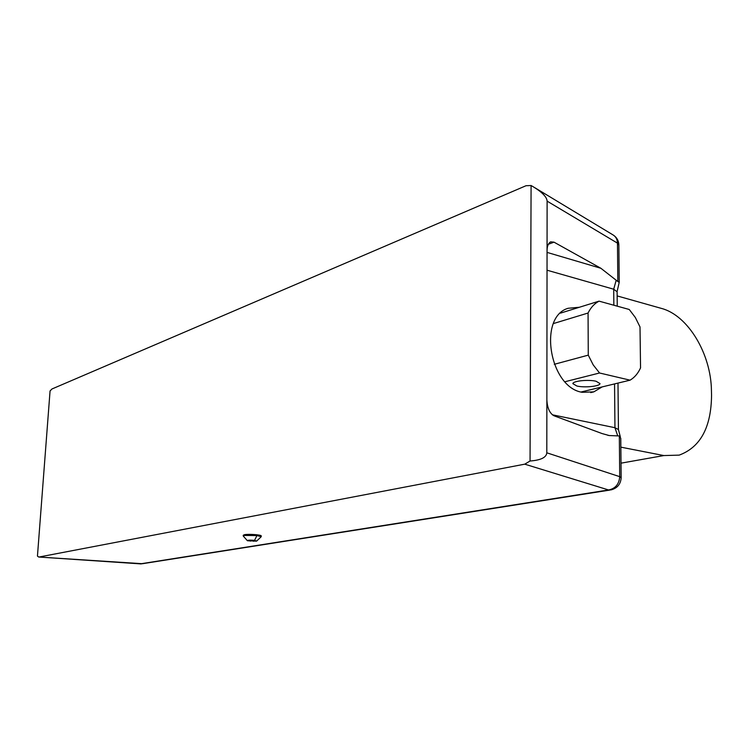 <?xml version="1.0" encoding="UTF-8"?>
<svg xmlns="http://www.w3.org/2000/svg" width="749" height="749" viewBox="0 0 749 749"><rect width="100%" height="100%" fill="white"/><g stroke="black" fill="none" stroke-linecap="round" stroke-linejoin="round"><path stroke-width="1.12" d="M596.11 381.26L599.996 383.6C600.033 386.315 584.52 387.907 576.87 386.016L572.882 383.666C572.713 380.969 588.424 379.322 596.11 381.26M580.99 392.017L630.059 380.174C634.515 377.543 638.017 373.451 640.545 367.899L640.011 326.948L635.321 317.473L629.254 309.487L599.06 301.145C594.463 303.532 590.792 307.493 588.059 313.035L553.464 323.549M554.279 364.314L588.274 355.138L593.199 364.894L599.546 372.993L564.989 381.728M560.467 313.138L599.06 301.145M588.059 313.035L588.274 355.138M599.546 372.993L630.059 380.174M617.157 295.921L661.451 308.41C688.022 315.348 711.044 353.865 711.438 390.557L711.55 395.172C711.25 427.267 700.455 447.256 679.174 455.13L663.848 455.561L620.855 447.153M579.389 307.259L568.135 308.279C537.866 316.893 549.457 387.364 582.17 392.307L593.798 391.867L602.168 386.905M547.051 252.394L600.895 268.282L554.007 242.161L548.343 244.268M600.895 268.282L617.831 281.521L617.466 243.135L547.116 201.135L546.807 452.799L619.723 476.664L619.329 435.946L609.227 435.543L602.065 433.559L553.988 415.779C549.71 413.345 547.341 408.102 546.873 400.032M39.154 557.003L524.759 464.165L530.058 461.01L531.088 185.527L526.023 185.724L51.943 388.993L50.061 390.959L37.45 556.086L38.676 557.013L140.353 563.857L608.572 489.968L524.759 464.165M547.116 201.135C546.864 197.034 542.182 192.203 533.063 186.66L531.088 185.527M530.058 461.01C540.834 460.195 546.414 457.461 546.807 452.799M547.051 250.775C547.088 246.243 548.287 243.266 550.655 241.843L554.007 242.161M582.834 391.568L582.029 392.279M617.11 291.52L619.226 282.317L617.831 281.521M619.329 435.946L620.771 438.296L621.155 477.581M256.701 541.05L261.223 536.715L256.973 535.563L244.548 535.451L243.228 536.003L247.348 540.666M254.529 540.357C249.67 539.992 247.339 540.132 247.535 540.769L256.533 541.124L254.529 540.357L256.973 535.563M243.228 536.003L243.266 535.226L244.586 534.674C248.762 533.85 261.701 534.833 261.251 535.938L261.223 536.715M254.866 541.096L256.476 540.956L253.789 540.357L247.582 540.572L254.866 541.096M621.015 463.163L663.848 455.561M552.313 414.787L614.948 427.707L614.554 383.919M613.843 305.227L613.703 289.217L547.032 270.202M617.251 306.163L617.11 291.81L613.703 289.217L616.184 280.266M617.653 435.675L614.948 427.707L618.431 429.552L620.312 436.779M609.995 490.052L142.432 563.716L38.92 557.031M534.309 187.409L613.01 234.905C615.847 236.628 617.335 239.371 617.466 243.135L618.852 245.129L619.226 282.223M608.572 489.968L611.165 489.865C617.382 488.133 620.715 484.097 621.155 477.75L619.723 476.664C619.095 484.191 615.378 488.629 608.572 489.968M253.593 540.366L253.555 541.312M250.288 541.171L250.335 540.198M590.699 392.607L593.798 391.867M607.673 435.225L609.227 435.543M140.241 563.894L141.439 563.875M618.852 244.801C618.646 240.672 616.83 237.452 613.412 235.149M618.431 429.346L617.991 383.085"/></g></svg>
